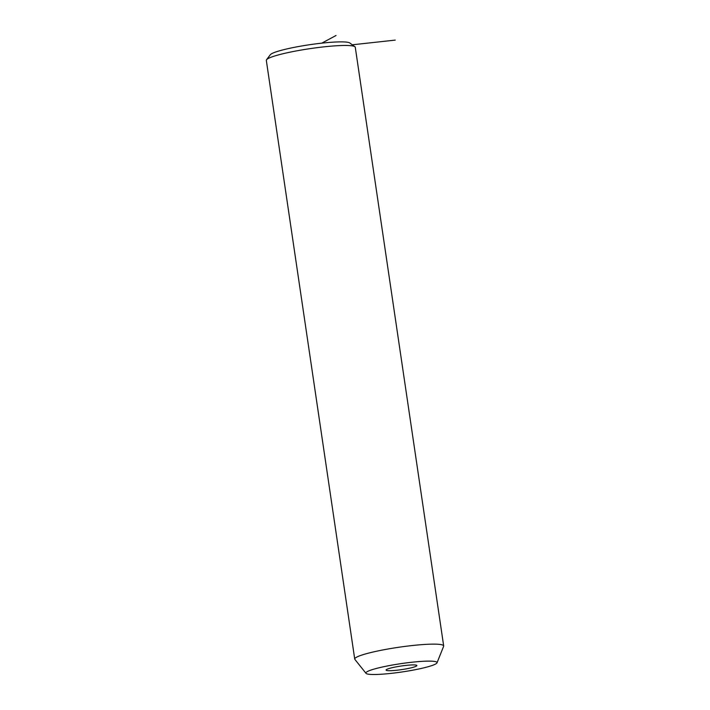 <?xml version="1.0" encoding="UTF-8"?>
<svg xmlns="http://www.w3.org/2000/svg" width="710" height="710" viewBox="0 0 710 710"><rect width="100%" height="100%" fill="white"/><g stroke="black" fill="none" stroke-linecap="round" stroke-linejoin="round"><path stroke-width="1.06" d="M366.005 673.328L354.885 659.413A44.961 5.245 -8.4 0 1 354.725 659.075L266.321 60.394A44.961 5.245 -8.4 0 1 266.543 59.746L270.315 54.732A40.461 4.721 -8.4 0 1 282.118 50.09A40.461 4.721 -8.4 0 1 323.121 43.008A40.461 4.721 -8.4 0 1 349.817 42.99L354.876 46.7A44.961 5.245 -8.4 0 1 355.275 47.259L443.679 645.94A44.961 5.245 -8.4 0 1 443.626 646.304L437.005 662.847A35.962 4.198 -8.4 0 1 426.373 667.205A35.962 4.198 -8.4 0 1 389.089 673.586A35.962 4.198 -8.4 0 1 366.005 673.328A35.962 4.198 -8.4 0 1 376.548 668.412A35.962 4.198 -8.4 0 1 416.069 661.818A35.962 4.198 -8.4 0 1 437.005 662.847M266.543 59.746A44.961 5.245 -8.4 0 1 279.651 54.581A44.961 5.245 -8.4 0 1 325.215 46.718A44.961 5.245 -8.4 0 1 354.876 46.7M354.725 659.075A44.961 5.245 -8.4 0 1 368.055 653.253A44.961 5.245 -8.4 0 1 416.069 645.141A44.961 5.245 -8.4 0 1 443.679 645.94M390.695 668.066A15.549 1.81 -8.4 0 1 407.3 665.261A15.549 1.81 -8.4 0 1 416.841 665.536A15.549 1.81 -8.4 0 1 412.235 667.551A15.549 1.81 -8.4 0 1 395.63 670.355A15.549 1.81 -8.4 0 1 386.08 670.08A15.549 1.81 -8.4 0 1 390.695 668.066M352.284 44.801L395.257 40.106M321.79 43.15L336.025 35.5"/></g></svg>
